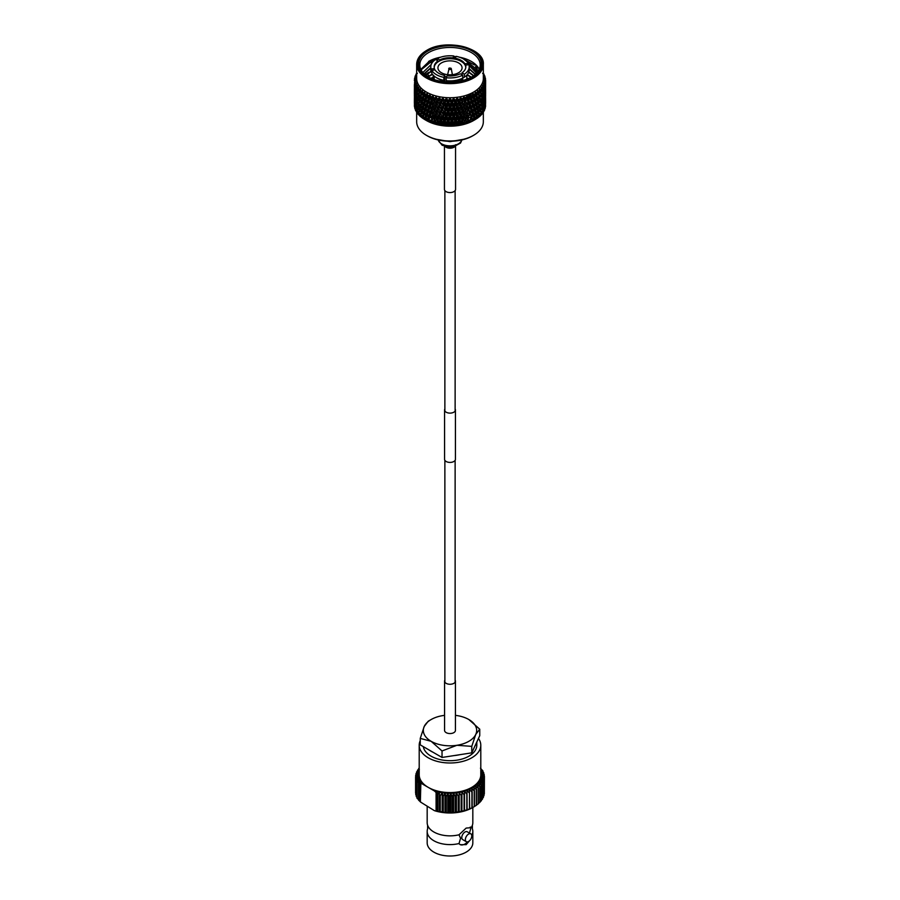 <?xml version="1.0" encoding="UTF-8"?>
<svg xmlns="http://www.w3.org/2000/svg" width="900" height="900" viewBox="0 0 900 900"><rect width="100%" height="100%" fill="white"/><g stroke="black" fill="none" stroke-linecap="round" stroke-linejoin="round"><path stroke-width="1.35" d="M455.13 408.949A5.434 3.139 180 0 1 455.434 409.973L455.434 459.281A5.434 3.139 180 0 1 453.848 461.498A5.434 3.139 180 0 1 447.919 462.173A5.434 3.139 180 0 1 444.566 459.281L444.566 409.973A5.434 3.139 180 0 1 444.87 408.949M455.434 409.973A5.434 3.139 180 0 1 453.848 412.2A5.434 3.139 180 0 1 447.919 412.875A5.434 3.139 180 0 1 444.566 409.973M455.13 680.096A5.434 3.139 180 0 1 455.434 681.12L455.434 730.429A5.434 3.139 180 0 1 453.848 732.645A5.434 3.139 180 0 1 447.919 733.32A5.434 3.139 180 0 1 444.566 730.429L444.566 681.12A5.434 3.139 180 0 1 444.87 680.096M455.434 681.12A5.434 3.139 180 0 1 453.848 683.347A5.434 3.139 180 0 1 447.919 684.023A5.434 3.139 180 0 1 444.566 681.12M472.826 807.469L472.826 822.679A22.826 13.174 180 0 1 472.387 825.244A22.826 13.174 180 0 1 470.97 827.865L470.97 827.685A10.147 5.861 120 0 0 470.25 827.044M469.418 833.141L470.97 827.865M470.396 827.111L470.97 827.685L466.144 828.09L459 834.784A22.826 13.174 180 0 1 427.613 825.244A22.826 13.174 180 0 1 427.174 822.679L427.174 806.479M459 834.784L460.553 838.26L459 843.716L460.249 844.684L466.144 844.65L469.631 840.656M420.255 738.394L424.238 726.435A26.662 15.401 180 0 1 431.145 719.539L428.231 721.215L424.238 726.435A26.662 15.401 0 0 0 431.145 741.308L420.255 738.394L420.255 744.885L429.199 750.049A26.809 15.48 0 0 0 433.08 752.288L429.199 750.049M470.835 833.85L467.246 831.78A4.534 2.61 120 0 0 464.985 832.005A4.534 2.61 120 0 0 462.026 835.999A4.534 2.61 120 0 0 462.724 839.621L466.312 841.691A4.534 2.61 120 0 0 468.574 841.466A4.534 2.61 120 0 0 471.532 837.484A4.534 2.61 120 0 0 470.835 833.85A4.534 2.61 120 0 0 468.574 834.075A4.534 2.61 120 0 0 465.615 838.069A4.534 2.61 120 0 0 466.312 841.691M460.058 844.56A10.147 5.861 120 0 0 464.985 843.986A10.147 5.861 120 0 0 467.662 841.849M480.791 745.211L480.791 774.788A30.791 17.775 180 0 1 471.769 787.365A30.791 17.775 180 0 1 428.231 787.365A30.791 17.775 180 0 1 419.209 774.788L419.209 745.211A30.791 17.775 0 0 0 438.221 761.636A30.791 17.775 0 0 0 471.769 757.789A30.791 17.775 0 0 0 480.791 745.211A30.791 17.775 0 0 0 478.463 738.439M420.255 740.61A30.791 17.775 0 0 0 419.209 745.211M423.304 746.64A26.809 15.48 0 0 0 440.899 759.769A26.809 15.48 0 0 0 468.956 756.158A26.809 15.48 0 0 0 476.809 745.211L476.809 742.005M454.252 755.561A26.809 15.48 0 0 0 459.551 754.74L442.035 757.451L433.08 752.288M427.613 825.244L427.613 828.866A22.826 13.174 0 0 0 427.174 831.431L427.174 842.827A22.826 13.174 0 0 0 441.27 855A22.826 13.174 0 0 0 466.144 852.143A22.826 13.174 0 0 0 472.826 842.827L472.826 831.431A22.826 13.174 0 0 0 472.387 828.866L472.387 825.244M427.174 831.431A22.826 13.174 0 0 0 459 843.536M472.624 787.86A32.006 18.473 0 0 0 473.625 787.252L474.457 790.751A34.414 19.867 180 0 1 474.334 790.819A34.414 19.867 180 0 1 474.221 790.886L471.589 788.434A32.006 18.473 0 0 0 472.624 787.86M474.334 806.591L472.624 807.581A32.006 18.473 180 0 1 471.589 808.155L474.221 806.659A34.414 19.867 0 0 0 474.334 806.591L474.334 806.591A34.414 19.867 0 0 0 474.457 806.524L474.457 790.751M455.434 715.354A26.662 15.401 180 0 1 468.855 719.539L479.745 729.191L479.745 735.683L471.769 752.85L459.551 754.74M479.745 729.191L475.762 734.411L471.769 746.359L471.769 752.85M471.769 746.359L456.907 745.29L442.035 750.96L442.035 757.451M442.035 750.96L431.145 741.308A26.662 15.401 180 0 0 456.907 745.29A26.662 15.401 180 0 0 475.762 734.411A26.662 15.401 180 0 0 468.855 719.539M436.084 811.024L436.77 811.339A32.006 18.473 180 0 1 434.385 810.641L436.084 811.024L436.084 792.495L434.385 790.92A32.006 18.473 0 0 0 436.77 791.617L436.084 792.495M437.94 811.294L439.436 811.946A32.006 18.473 180 0 1 436.77 811.339L437.94 811.294L437.94 794.374L436.77 791.617A32.006 18.473 0 0 0 439.436 792.236L437.94 794.374M419.209 769.77A32.006 18.473 0 0 0 418.646 771.086A32.006 18.473 0 0 0 418.196 772.729A32.006 18.473 0 0 0 418.005 774.383A32.006 18.473 0 0 0 418.072 776.036A32.006 18.473 0 0 0 418.387 777.679A32.006 18.473 0 0 0 418.973 779.31A32.006 18.473 0 0 0 419.794 780.896L418.511 783.158L418.511 800.077L420.863 802.159M434.385 810.641L420.368 801.945L420.863 782.438L418.511 783.158M480.442 768.161L482.918 770.962A34.414 19.867 180 0 1 483.007 771.143L481.027 770.276A32.006 18.473 0 0 0 480.791 769.77M417.082 782.572A34.414 19.867 180 0 1 416.993 782.393L416.993 798.165A34.414 19.867 0 0 0 417.082 798.345L417.082 782.572L419.794 780.896A32.006 18.473 0 0 0 420.863 782.438A32.006 18.473 0 0 0 422.066 783.81L434.385 790.92M420.368 783.428L422.066 783.81M471.589 808.155A32.006 18.473 180 0 1 469.384 809.212A32.006 18.473 180 0 1 467.021 810.158A32.006 18.473 180 0 1 464.524 810.979A32.006 18.473 180 0 1 461.914 811.665A32.006 18.473 180 0 1 459.202 812.205A32.006 18.473 180 0 1 456.424 812.61A32.006 18.473 180 0 1 453.577 812.869A32.006 18.473 180 0 1 450.72 812.981A32.006 18.473 180 0 1 447.851 812.947A32.006 18.473 180 0 1 444.994 812.756A32.006 18.473 180 0 1 442.181 812.43A32.006 18.473 180 0 1 439.436 811.946L439.436 792.236A32.006 18.473 0 0 0 442.181 792.709A32.006 18.473 0 0 0 444.994 793.046A32.006 18.473 0 0 0 447.851 793.226A32.006 18.473 0 0 0 450.72 793.26A32.006 18.473 0 0 0 453.577 793.148A32.006 18.473 0 0 0 456.424 792.889A32.006 18.473 0 0 0 459.202 792.484A32.006 18.473 0 0 0 461.914 791.944A32.006 18.473 0 0 0 464.524 791.258A32.006 18.473 0 0 0 467.021 790.436A32.006 18.473 0 0 0 469.384 789.491A32.006 18.473 0 0 0 471.589 788.434L472.185 791.955L472.185 807.727L471.589 808.155M473.625 787.252A32.006 18.473 0 0 0 475.459 785.981A32.006 18.473 0 0 0 477.101 784.62A32.006 18.473 0 0 0 478.507 783.18A32.006 18.473 0 0 0 479.7 781.673A32.006 18.473 0 0 0 480.645 780.109A32.006 18.473 0 0 0 481.354 778.5A32.006 18.473 0 0 0 481.804 776.857A32.006 18.473 0 0 0 481.995 775.204A32.006 18.473 0 0 0 481.928 773.55A32.006 18.473 0 0 0 481.613 771.908A32.006 18.473 0 0 0 481.027 770.276L483.683 772.684A34.414 19.867 180 0 1 483.75 772.875L481.613 771.908L484.178 774.45A34.414 19.867 180 0 1 484.223 774.63L481.928 773.55L484.402 776.227A34.414 19.867 180 0 1 484.414 776.419L481.995 775.204L484.346 778.005L484.346 793.778A34.414 19.867 0 0 1 484.324 793.969L484.324 778.196L481.804 776.857L484.02 779.783L484.02 795.555A34.414 19.867 0 0 1 483.964 795.746L483.964 779.962L481.354 778.5L483.412 781.526L483.412 797.299A34.414 19.867 0 0 1 483.334 797.49L483.334 781.717L480.645 780.109L482.535 783.236L482.535 799.009A34.414 19.867 0 0 1 482.434 799.189L482.434 783.416L479.7 781.673L481.399 784.89L481.399 800.674A34.414 19.867 0 0 1 481.264 800.842L481.264 785.07L478.507 783.18L480.015 786.488L480.015 802.26A34.414 19.867 0 0 1 479.846 802.429L479.846 786.656L477.101 784.62L478.384 788.006L478.384 803.779A34.414 19.867 0 0 1 478.192 803.936L478.192 788.164L475.459 785.981L476.527 789.424L476.527 805.196A34.414 19.867 0 0 1 476.314 805.342L476.314 789.57L473.625 787.252M419.558 801.146L419.558 783.293M436.894 793.305L436.894 811.159M436.77 811.339L436.77 791.617M439.436 811.946L439.436 792.236M439.942 811.541A34.414 19.867 0 0 0 440.257 811.597L442.935 811.991L442.935 796.207L442.181 792.709L440.257 795.825L440.257 811.597M442.935 811.991A34.414 19.867 0 0 0 443.261 812.025L444.994 812.756L445.984 812.273L445.984 796.5L444.994 793.046L443.261 796.252L443.261 812.025M445.984 812.273A34.414 19.867 0 0 0 446.31 812.295L447.851 812.947L449.066 812.408L449.066 796.624L447.851 793.226L446.31 796.523L446.31 812.295M449.066 812.408A34.414 19.867 0 0 0 449.392 812.408L450.72 812.981L452.149 812.374L452.149 796.601L450.72 793.26L449.392 796.635L449.392 812.408M452.149 812.374A34.414 19.867 0 0 0 452.475 812.363L453.577 812.869L455.22 812.183L455.22 796.41L453.577 793.148L452.475 796.579L452.475 812.363M455.22 812.183A34.414 19.867 0 0 0 455.546 812.149L458.246 811.834L458.246 796.05L456.424 792.889L455.546 796.376L455.546 812.149M458.246 811.834A34.414 19.867 0 0 0 458.572 811.789L461.205 811.327L461.205 795.555L459.202 792.484L458.572 811.789M461.205 811.327A34.414 19.867 0 0 0 461.52 811.26L464.085 810.675L464.085 794.891L461.914 791.944L461.52 811.26M464.085 810.675A34.414 19.867 0 0 0 464.389 810.596L466.841 809.865L466.841 794.092L464.524 791.258L464.389 810.596M466.841 809.865A34.414 19.867 0 0 0 467.134 809.775L469.463 808.931L469.463 793.148L467.021 790.436L467.134 809.775M469.463 808.931A34.414 19.867 0 0 0 469.733 808.819L471.926 807.851L471.926 792.079L469.384 789.491L469.733 808.819M474.221 806.659L474.221 790.886M484.346 792.259L484.414 776.419M484.223 776.025L484.223 774.63M483.75 774.011L483.75 772.875M483.007 772.065L483.007 771.143M419.209 768.375L418.601 769.275M418.601 768.634A34.414 19.867 180 0 1 418.736 768.465L419.209 768.105M416.993 782.393L418.973 779.31L416.317 780.84L416.317 796.624A34.414 19.867 0 0 1 416.25 796.433L416.25 780.66L418.387 777.679L415.822 779.085L415.822 794.857A34.414 19.867 0 0 1 415.777 794.666L415.777 778.894L418.072 776.036L415.598 777.308L415.598 793.08A34.414 19.867 0 0 1 415.586 792.889L415.586 777.116L418.005 774.383L415.654 775.519A34.414 19.867 180 0 1 415.676 775.327L418.196 772.729L415.98 773.752A34.414 19.867 180 0 1 416.036 773.561L418.646 771.086L416.588 771.998A34.414 19.867 180 0 1 416.666 771.817L419.355 769.477L417.465 770.288L417.465 771.12M417.465 770.288A34.414 19.867 180 0 1 417.566 770.107L419.209 768.791M416.588 771.998L416.588 773.033M415.98 773.752L415.98 775.012M415.654 775.519L415.654 777.049M473.625 806.974L476.314 805.342M476.527 805.016L478.192 803.936M478.384 803.452L479.846 802.429M480.015 801.788L481.264 800.842M481.399 800.021L482.434 799.189M482.535 798.188L483.334 797.49M416.317 796.624L416.993 797.231M417.082 798.345L418.511 799.549M471.746 835.436A22.826 13.174 0 0 0 472.826 831.431M475.054 745.796A26.809 15.48 0 0 0 476.471 742.736M464.524 810.979L464.524 791.258M461.914 811.665L461.914 791.944M459.202 812.205L459.202 792.484M456.424 812.61L456.424 792.889M453.577 812.869L453.577 793.148M450.72 812.981L450.72 793.26M447.851 812.947L447.851 793.226M444.994 812.756L444.994 793.046M442.181 812.43L442.181 792.709M431.145 719.539A26.662 15.401 180 0 1 443.093 715.556A26.662 15.401 180 0 1 444.566 715.354M473.569 135.326L472.714 135.821A32.119 18.54 180 0 1 427.286 135.821L426.431 135.326A33.334 19.238 0 0 0 473.569 135.326A33.334 19.238 0 0 0 483.334 121.725L483.334 112.32M475.189 119.599A35.629 20.565 180 0 1 474.514 119.981L475.189 117.27L475.853 119.205A35.629 20.565 180 0 1 475.189 119.599L473.569 120.544A33.334 19.238 180 0 1 426.431 120.544L424.811 119.599A35.629 20.565 180 0 1 424.147 119.205L425.846 115.11L424.181 114.649L423.529 111.892L422.899 113.828L423.529 116.606L424.181 114.649M424.485 119.374L422.921 118.418A35.629 20.565 180 0 1 421.729 117.574L423.461 113.58L421.751 113.017L421.178 110.216L421.178 114.93L421.751 113.017M422.257 117.754L420.649 116.719A35.629 20.565 180 0 1 419.614 115.796L420.772 112.883M420.322 116.021L418.702 114.885A35.629 20.565 180 0 1 417.836 113.906L418.838 111.229M418.725 114.176L417.094 112.939A35.629 20.565 180 0 1 416.419 111.915L417.218 109.462M416.498 111.454L415.845 110.914A35.629 20.565 180 0 1 415.361 109.856L415.957 107.595M415.429 109.237L414.979 108.81A35.629 20.565 180 0 1 414.675 107.73L415.058 105.671M414.731 106.942L414.484 106.684A35.629 20.565 180 0 1 414.394 105.593L414.529 103.691M414.45 104.614L414.405 102.904M483.334 78.491A33.334 19.238 180 0 1 462.757 96.266A33.334 19.238 180 0 1 426.431 92.093A33.334 19.238 180 0 1 416.666 78.491L416.666 64.384A33.334 19.238 180 0 0 426.431 77.996A33.334 19.238 180 0 0 473.569 77.996A33.334 19.238 180 0 0 483.334 64.384L483.334 78.491M423.697 94.23A35.629 20.565 180 0 1 423.36 94.016L423.529 98.224L424.181 96.278L423.697 94.23L424.868 92.52L424.935 94.68L426.87 93.668L425.464 97.009L426.161 99.742L426.881 97.751L426.353 95.737A35.629 20.565 180 0 1 425.981 95.546M426.353 95.737L427.433 93.96L427.691 96.109L429.626 94.984L428.299 98.415L429.064 101.104L429.84 99.067L429.266 97.087A35.629 20.565 180 0 1 428.861 96.919M429.266 97.087L430.234 95.242L430.695 97.369L432.596 96.131L431.37 99.63L432.191 102.274L433.024 100.181L432.405 98.246A35.629 20.565 180 0 1 431.978 98.1M432.405 98.246L433.249 96.345L433.912 98.449L435.769 97.087L434.644 100.665L435.51 103.252L436.387 101.115L435.735 99.203A35.629 20.565 180 0 1 435.285 99.09M435.735 99.203L436.455 97.256L437.299 99.315L439.088 97.841L438.086 101.486L438.986 104.017L439.909 101.824L439.223 99.968A35.629 20.565 180 0 1 438.761 99.877M439.223 99.968L439.808 97.976L440.831 99.979L442.53 98.404L441.664 102.105L442.598 104.58L443.531 102.33L442.834 100.508A35.629 20.565 180 0 1 442.35 100.451L443.261 98.494L444.454 100.418L446.051 98.741L445.331 102.499L446.276 104.918L447.233 102.611L446.524 100.834A35.629 20.565 180 0 1 446.029 100.8L446.524 100.811M446.524 100.834L446.805 98.797L448.144 100.642L449.629 98.876L449.044 102.668L450 105.03L450.956 102.668L450.248 100.924A35.629 20.565 180 0 1 449.752 100.924M450.248 100.924L450.371 98.876L451.856 100.642L453.195 98.797L452.767 102.611L453.724 104.918L454.669 102.499L453.971 100.8A35.629 20.565 180 0 1 453.476 100.834M453.971 100.8L453.949 98.741L455.546 100.418L456.739 98.494L457.166 100.508L456.469 102.33L457.402 104.58L458.336 102.105L457.65 100.451A35.629 20.565 180 0 1 457.166 100.508M457.65 100.451L457.47 98.404L459.169 99.979L460.192 97.976L460.777 99.968L460.091 101.824L461.014 104.017L461.914 101.486L461.239 99.877A35.629 20.565 180 0 1 460.777 99.968M461.239 99.877L460.912 97.841L462.701 99.315L463.545 97.256L464.49 103.252L465.356 100.665L464.715 99.09A35.629 20.565 180 0 1 464.265 99.203M464.715 99.09L464.231 97.087L466.088 98.449L466.751 96.345L467.809 102.274L468.63 99.63L468.022 98.1A35.629 20.565 180 0 1 467.595 98.246M468.022 98.1L467.404 96.131L469.305 97.369L469.766 95.242L470.734 97.087L470.16 99.067L470.936 101.104L471.701 98.415L471.139 96.919A35.629 20.565 180 0 1 470.734 97.087M471.139 96.919L470.374 94.984L472.309 96.109L472.567 93.96L473.647 95.737L473.119 97.751L473.839 99.742L474.536 97.009L474.019 95.546A35.629 20.565 180 0 1 473.647 95.737M474.019 95.546L473.13 93.668L475.065 94.68L475.132 92.52L476.303 94.23L475.819 96.278L476.471 98.224L476.64 94.016A35.629 20.565 180 0 1 476.303 94.23M476.64 94.016L475.627 92.194L477.54 93.094L477.405 90.922L478.676 92.565L478.822 96.547L478.969 92.329A35.629 20.565 180 0 1 478.676 92.565M478.969 92.329L477.855 90.574L479.723 91.361L479.385 89.201L480.724 90.765L480.848 94.748L480.971 90.517A35.629 20.565 180 0 1 480.724 90.765M480.971 90.517L479.767 88.83L481.579 89.505L481.05 87.379L482.445 88.853L482.546 92.824L482.647 88.594A35.629 20.565 180 0 1 482.445 88.853M482.647 88.594L481.354 86.985L483.086 87.547L482.366 85.455L483.806 86.85L483.885 90.821L483.952 86.58A35.629 20.565 180 0 1 483.806 86.85M483.952 86.58L482.591 85.05L484.234 85.511L483.322 83.475L484.796 84.78L484.841 88.74L484.897 84.499A35.629 20.565 180 0 1 484.796 84.78M484.897 84.499L483.48 83.047L485.01 83.407L483.93 81.439L485.404 82.654L485.426 86.614L485.449 82.373A35.629 20.565 180 0 1 485.404 82.654M485.449 82.373L484.009 81L485.392 81.281L484.155 79.38L485.618 80.505L485.483 84.724M483.806 73.867A35.629 20.565 180 0 1 483.952 74.138L482.591 73.271L484.234 74.914L483.322 74.846L484.796 75.949A35.629 20.565 180 0 1 484.897 76.219L483.48 75.274L485.404 78.064A35.629 20.565 180 0 1 485.449 78.356L484.009 77.31L485.392 79.144L484.155 78.941L485.618 80.212A35.629 20.565 180 0 1 485.629 80.359A35.629 20.565 180 0 1 485.618 80.505M465.795 67.343A15.818 9.135 0 0 0 465.548 66.15A15.818 9.135 0 0 0 464.929 64.811A15.818 9.135 0 0 0 455.254 59.22A15.818 9.135 0 0 0 452.914 58.86A15.818 9.135 0 0 0 439.695 60.907A15.818 9.135 0 0 0 438.817 61.38A15.818 9.135 0 0 0 437.996 61.886L437.996 60.907A15.818 9.135 0 0 0 434.183 66.847A15.818 9.135 0 0 0 434.452 68.535L431.179 69.041A19.204 11.081 180 0 1 430.796 66.847A19.204 11.081 180 0 1 435.6 59.524L437.996 60.907M458.539 72.765A12.071 6.975 0 0 0 462.071 67.837A12.071 6.975 0 0 0 454.624 61.391A12.071 6.975 0 0 0 441.461 62.91A12.071 6.975 0 0 0 437.929 67.837A12.071 6.975 0 0 0 445.376 74.284A12.071 6.975 0 0 0 458.539 72.765M427.804 51.075A31.399 18.124 180 0 1 472.196 51.075A31.399 18.124 180 0 1 472.196 76.714L472.196 76.714A31.399 18.124 180 0 1 427.804 76.714A31.399 18.124 180 0 1 427.804 51.075M471.769 76.961A30.195 17.426 0 0 0 480.195 64.879A30.195 17.426 0 0 0 461.554 48.78A30.195 17.426 0 0 0 428.647 52.56A30.195 17.426 0 0 0 419.805 64.879A30.195 17.426 0 0 0 428.231 76.961M479.194 69.311A30.195 17.426 0 0 0 459.439 57.195M455.974 56.666A30.195 17.426 0 0 0 453.791 56.464M440.561 57.195A30.195 17.426 0 0 0 428.647 61.425L438.941 57.791M478.485 70.65L463.489 58.961M455.715 57.24L453.791 57.015M421.088 69.907L429.559 62.989L433.058 61.639M431.269 64.418L422.865 72.529M468.979 64.98L477.675 71.843M420.84 69.39L428.647 61.864L437.299 58.579A19.204 11.081 180 0 1 453.791 55.98L452.914 57.87A15.818 9.135 0 0 0 439.695 59.917L437.299 58.534L437.299 60.502M453.791 57.409L455.546 57.6M464.625 59.67L474.525 65.002M427.252 76.343L428.647 75.51M422.944 95.31L421.493 93.397M427.601 76.567L428.647 75.96M469.451 96.379L468.495 96.84M466.312 97.785L465.57 98.066M429.491 96.649L427.894 95.771M425.137 74.767L428.647 72.439M460.98 80.876L460.98 79.11A16.785 9.686 180 0 1 446.839 81.304L446.839 81.934M444.499 81.742L444.499 80.933A16.785 9.686 180 0 1 438.131 78.638L436.421 77.647A19.204 11.081 0 0 0 443.869 80.314L443.869 77.355A19.204 11.081 180 0 1 431.798 70.391L435.071 69.885A15.818 9.135 0 0 0 444.746 75.465L443.869 77.355M434.137 79.538L434.137 76.061M433.519 79.324L433.519 75.499M427.286 135.821L426.431 135.326A33.334 19.238 0 0 1 416.666 121.725L416.666 112.32M414.484 106.684L414.428 103.804M414.979 108.81L414.81 105.941M415.845 110.914L415.586 108.045M416.52 111.296L415.924 110.97M417.094 112.939L416.745 110.093M418.804 113.782L417.173 112.995M418.702 114.885L418.264 112.061M419.152 113.13L419.152 108.405L419.152 113.13L420.424 115.627L418.781 114.941M420.649 116.719L420.12 113.929M421.178 114.93L422.37 117.36L420.728 116.764M422.921 118.418L422.314 115.672M423.529 116.606L424.62 118.957L423 118.474M426.161 118.125L426.881 116.134L426.161 113.411L425.464 115.391L427.151 120.42L425.486 119.981A35.629 20.565 180 0 1 424.811 119.599L426.431 120.544M425.486 119.981L424.811 117.27M429.064 119.486L429.84 117.439L429.064 114.761L428.299 116.797L429.93 121.714L428.321 121.376A35.629 20.565 180 0 1 426.859 120.69L425.565 120.026M428.321 121.376L427.579 118.71L426.859 120.701M466.346 116.032L465.502 118.744L467.246 123.278L465.502 118.744L463.646 124.054L462.24 119.576L460.733 124.976L458.843 120.218L457.29 125.528L455.569 123.041L455.344 120.645L453.757 125.854L452.812 125.561L451.868 123.266L451.789 120.859L450.191 125.978L449.077 125.617L448.132 123.266L448.211 120.859L446.625 125.876L445.365 125.449L444.431 123.041L444.656 120.645L443.093 125.573L441.697 125.055L440.775 122.591L441.157 120.218L439.627 125.044L438.12 124.448L437.231 121.927L437.76 119.576L436.286 124.312L434.678 123.626L433.822 121.05L434.498 118.744L433.091 123.39L431.404 122.603A35.629 20.565 180 0 1 429.806 122.006L428.4 121.421M431.404 122.603L430.594 119.97L429.93 121.714M432.191 120.656L433.024 118.564L432.191 115.942L431.37 118.013L432.923 122.839L431.471 122.636M434.678 123.626A35.629 20.565 180 0 1 432.99 123.131L432.979 123.131M433.822 121.05L432.99 123.131M435.51 116.921L434.644 119.047L435.51 121.635L436.387 119.498L435.51 116.921L436.106 114.581L434.498 118.744L436.106 123.784L434.745 123.66M438.12 124.448A35.629 20.565 180 0 1 436.354 124.054L436.286 124.312M437.231 121.927L436.354 124.054M438.986 117.686L438.086 119.869L438.986 122.4L439.909 120.206L438.986 117.686L439.447 115.324L437.76 119.576L439.447 124.515L438.188 124.47M441.697 125.055A35.629 20.565 180 0 1 439.864 124.774L439.627 125.044M440.775 122.591L439.864 124.774M442.598 118.249L441.664 120.476L442.598 122.962L443.531 120.712L442.598 118.249L442.901 115.864L441.157 120.218L442.901 125.055L441.754 125.078M445.365 125.449A35.629 20.565 180 0 1 443.498 125.28L443.093 125.573M444.431 123.041L443.464 125.291L442.598 122.962M446.276 118.586L445.331 120.87L446.276 123.3L447.233 120.994L446.434 116.179L444.656 120.645L446.434 125.381L445.421 125.471M449.077 125.617A35.629 20.565 180 0 1 447.188 125.561L446.625 125.876M448.132 123.266L447.188 125.561M450 118.699L449.044 121.05L450 123.413L450.956 121.05L450 116.291L448.211 120.859L450 125.483L449.134 125.64M452.812 125.561A35.629 20.565 180 0 1 450.923 125.617L450.191 125.978M451.868 123.266L450.923 125.617M453.724 118.586L452.767 120.994L453.724 123.3L454.669 120.87L453.566 116.179L451.789 120.859L453.566 125.381L452.846 125.573M457.402 118.249L456.469 120.712L457.402 122.962L458.336 120.476L457.099 115.864L455.344 120.645L457.099 125.055L456.536 125.291A35.629 20.565 180 0 1 454.635 125.449L453.757 125.854M455.569 123.041L454.635 125.449M460.136 124.774A35.629 20.565 180 0 1 458.303 125.055L457.29 125.528M459.225 122.591L458.303 125.055M461.014 117.686L460.091 120.206L461.014 122.4L461.914 119.869L460.553 115.324L458.843 120.218L460.159 124.785M463.646 124.054A35.629 20.565 180 0 1 461.88 124.448L460.733 124.976M462.769 121.927L461.88 124.448M464.49 116.921L463.613 119.498L464.49 121.635L465.356 119.047L463.894 114.581L462.24 119.576L463.669 124.065M467.01 123.131A35.629 20.565 180 0 1 465.322 123.626L464.062 124.222M466.178 121.05L465.322 123.626M470.936 119.486L471.701 116.797L470.936 114.761L470.194 122.006A35.629 20.565 180 0 1 468.596 122.603L467.246 123.278M470.07 121.714L471.6 121.421L469.924 122.276L469.406 119.97L468.596 122.603M473.839 118.125L474.536 115.391L473.839 113.411L473.119 116.134L473.839 118.125L472.849 120.42L474.435 120.026L473.141 120.701A35.629 20.565 180 0 1 471.679 121.376L471.6 121.421M473.141 120.701L472.421 118.71L471.679 121.376M477.079 118.418L477.686 115.672L478.271 117.574A35.629 20.565 180 0 1 477.079 118.418L475.515 119.374M479.351 116.719L479.88 113.929L480.386 115.796A35.629 20.565 180 0 1 479.351 116.719L477.743 117.754M481.298 114.885L481.736 112.061L482.164 113.906A35.629 20.565 180 0 1 481.298 114.885L479.678 116.021M482.906 112.939L483.255 110.093L483.581 111.915A35.629 20.565 180 0 1 482.906 112.939L481.275 114.176M484.155 110.914L484.414 108.045L484.639 109.856A35.629 20.565 180 0 1 484.155 110.914L483.502 111.454M485.021 108.81L485.19 105.941L485.325 107.73A35.629 20.565 180 0 1 485.021 108.81L484.571 109.237M485.516 106.684L485.606 105.593A35.629 20.565 180 0 1 485.516 106.684L485.269 106.942M485.595 102.904L485.55 104.614M483.48 111.296L484.076 110.97M481.196 113.782L482.827 112.995M480.848 113.13L480.848 108.405L480.848 113.13L479.576 115.627L481.219 114.941M478.822 114.93L478.822 110.216L478.249 113.017L478.822 114.93L477.63 117.36L479.272 116.764M476.471 116.606L477.101 113.828L476.471 111.892L475.819 114.649L476.471 116.606L475.38 118.957L477 118.474M467.809 120.656L468.63 118.013L467.809 115.942L466.976 118.564L467.809 120.656L467.077 122.839L468.529 122.636M464.49 121.635L463.894 123.784L465.255 123.66M461.014 122.4L460.553 124.515L461.812 124.47M457.402 122.962L457.099 125.055L458.246 125.078M453.724 123.3L453.566 125.381L454.579 125.471M450 123.413L450 125.483L450.866 125.64M446.276 123.3L446.434 125.381L447.154 125.573M438.986 122.4L439.841 124.785M435.51 121.635L436.331 124.065M427.579 118.71L428.501 116.494L426.881 116.134M430.594 119.97L429.84 121.916M469.406 119.97L470.16 121.916M472.421 118.71L471.499 116.494L473.119 116.134M475.189 117.27L474.154 115.11L475.819 114.649M477.686 115.672L476.539 113.58L478.249 113.017M479.88 113.929L479.228 112.883M481.736 112.061L481.162 111.229M483.255 110.093L482.782 109.462M415.991 74.689L416.048 74.138A35.629 20.565 180 0 1 416.194 73.867M414.968 78.367L415.103 76.219A35.629 20.565 180 0 1 415.204 75.949L415.98 75.375M415.058 76.939L416.52 75.274L415.249 77.546M414.394 95.884L414.405 93.701M414.371 102.847L414.405 98.1L414.506 103.106M414.484 80.505L414.551 78.356A35.629 20.565 180 0 1 414.596 78.064L416.07 76.883L414.99 77.006M414.394 86.704L414.405 84.521M414.371 93.656L414.405 88.909L414.506 93.904M414.428 94.612L414.428 99.326L414.529 94.5M414.574 100.271L414.574 104.996L414.743 100.091M414.574 104.996L414.979 105.761M414.428 99.326L414.743 99.911M414.371 80.359L414.382 80.505A35.629 20.565 180 0 1 414.371 80.359A35.629 20.565 180 0 1 414.382 80.212L415.845 78.941L414.608 79.144L414.911 79.751M414.428 85.421L414.428 90.135L414.529 85.309M414.574 91.091L414.574 95.805L414.743 90.9M414.81 96.75L414.81 101.464L415.058 96.48M415.159 102.397L415.159 107.123L415.463 102.038M415.935 105.638L415.361 105.3M415.159 107.123L415.631 108M414.81 101.464L415.26 102.285M414.574 95.805L414.979 96.57M414.428 90.135L414.743 90.731M414.551 82.373L414.574 86.614L414.596 82.654A35.629 20.565 180 0 1 414.551 82.373L415.991 81L414.608 81.281L414.968 81.979M414.81 87.559L414.81 92.284L415.058 87.289M415.159 93.218L415.159 97.931L415.463 92.858M415.586 98.854L415.586 103.567L415.957 98.404M416.115 104.479L416.115 109.204L416.543 103.939M418.118 108.236L416.43 107.359M416.115 109.204L416.711 110.284M416.52 102.105L415.845 101.745M415.586 103.567L416.115 104.535M415.935 96.446L415.361 96.109M415.159 97.931L415.631 98.809M414.81 92.284L415.26 93.105M414.574 86.614L414.979 87.379M415.103 84.499L415.159 88.74L415.204 84.78A35.629 20.565 180 0 1 415.103 84.499L416.52 83.047L414.99 83.407L415.406 84.184M415.586 89.663L415.586 94.388L415.957 89.212M416.115 95.299L416.115 100.001L416.543 94.759M416.745 100.901L416.745 105.615L417.218 100.271M417.454 106.492L417.454 111.206L417.983 105.761M419.569 110.126L417.859 109.35M417.454 111.206L418.151 112.511M418.804 104.591L417.094 103.77M416.745 105.615L417.386 106.819M418.118 99.045L416.43 98.179M416.115 100.001L416.711 101.093M416.52 92.925L415.845 92.554M415.586 94.388L416.115 95.344M415.935 87.255L415.361 86.918M415.159 88.74L415.631 89.617M416.048 86.58L416.115 90.821L416.194 86.85A35.629 20.565 180 0 1 416.048 86.58L417.409 85.05L415.766 85.511L416.228 86.366M416.745 91.71L416.745 96.435L417.218 91.08M417.454 97.312L417.454 102.015L417.983 96.57M418.264 102.87L418.264 107.584L418.838 102.038M420.12 109.451L420.12 104.737L419.614 106.627L421.358 111.904L419.636 111.24M419.152 108.405L419.76 107.471M419.152 103.939L419.152 99.225L419.152 103.939L420.424 106.425L418.702 105.716M418.264 107.584L419.006 108.99M419.569 100.935L417.859 100.17M417.454 102.015L418.151 103.32M418.804 95.411L417.094 94.59M416.745 96.435L417.386 97.627M418.118 89.854L416.43 88.987M416.115 90.821L416.711 91.901M417.353 88.594L417.454 92.824L417.555 88.853A35.629 20.565 180 0 1 417.353 88.594L418.646 86.985L416.914 87.547L417.431 88.504M418.264 93.679L418.264 98.404L418.838 92.846M421.178 110.216L422.37 108.157L420.66 107.55M420.12 104.737L420.772 103.691M420.12 100.26L420.12 95.546L419.614 97.436L421.358 102.724L419.636 102.06M419.152 99.225L419.76 98.291M419.152 94.748L419.276 90.765A35.629 20.565 180 0 1 419.029 90.517L419.152 94.748L420.424 97.245L418.702 96.525M418.264 98.404L419.006 99.799M419.569 91.744L417.859 90.968M417.454 92.824L418.151 94.129M421.178 101.036L421.178 105.739L421.751 103.826L421.178 101.036L422.37 98.978L420.66 98.359M422.314 106.481L421.729 108.394L422.314 111.184L422.933 109.26L422.314 106.481L423.461 104.389L421.751 103.826M423.529 111.892L424.62 109.766L422.933 109.26M422.314 111.184L423.461 113.58M421.178 105.739L422.37 108.157M420.12 95.546L420.772 94.5M419.276 90.765L420.615 89.201L420.277 91.361L421.358 93.532L419.636 92.858M417.555 88.853L418.95 87.379L418.421 89.505L420.233 88.83L419.029 90.517M418.421 89.505L419.006 90.608M421.031 92.329L421.178 96.547L421.324 92.565A35.629 20.565 180 0 1 421.031 92.329L422.145 90.574L420.277 91.361M422.314 97.29L421.729 99.214L422.314 102.004L422.933 100.069L422.314 97.29L423.461 95.198L421.751 94.635M423.529 102.701L422.899 104.647L423.529 107.415L424.181 105.469L423.529 102.701L424.62 100.586L422.933 100.069M424.811 108.079L424.147 110.036L424.811 112.793L425.498 110.812L424.811 108.079L425.846 105.93L424.181 105.469M426.161 113.411L427.151 111.229L425.498 110.812M424.811 112.793L425.846 115.11M423.529 107.415L424.62 109.766M422.314 102.004L423.461 104.389M421.178 96.547L422.37 98.978M424.811 98.888L424.147 100.845L424.811 103.601L425.498 101.633L424.811 98.888L425.846 96.728L424.181 96.278M426.161 104.231L425.464 106.211L426.161 108.934L426.881 106.942L426.161 104.231L427.151 102.038L425.498 101.633M427.579 109.519L426.848 111.521L427.579 114.233L428.332 112.207L427.579 109.519L428.501 107.302L426.881 106.942M432.191 115.942L432.923 113.647L431.404 117.709L429.84 117.439M429.064 114.761L429.93 112.522L428.332 112.207M427.579 114.233L428.501 116.494M426.161 108.934L427.151 111.229M424.811 103.601L425.846 105.93M423.529 98.224L424.62 100.586M421.324 92.565L422.595 90.922L422.46 93.094L424.373 92.194L423.36 94.016M422.46 93.094L423.461 95.198M427.579 100.328L426.848 102.33L427.579 105.041L428.332 103.028L427.579 100.328L428.501 98.111L426.881 97.751M429.064 105.581L428.299 107.606L429.064 110.295L429.84 108.259L429.064 105.581L429.93 103.343L428.332 103.028M430.594 110.779L429.806 112.826L430.594 115.492L431.404 113.434L430.594 110.779L431.404 108.517L429.84 112.725M433.868 116.707L434.689 114.457L433.822 111.859L432.979 113.951L434.498 118.744L433.024 118.564M430.594 115.492L431.37 118.013M433.822 111.859L434.498 109.552L432.923 113.647L431.404 113.434M429.064 110.295L429.806 112.826M432.191 106.751L431.37 108.832L432.191 111.465L433.024 109.384L432.191 106.751L432.923 104.468L431.404 108.517L429.84 108.259M427.579 105.041L428.501 107.302M426.161 99.742L427.151 102.038M424.935 94.68L425.846 96.728M430.594 101.599L429.806 103.646L430.594 106.312L431.404 104.242L430.594 101.599L431.404 99.326L429.84 103.545M437.231 117.45L438.131 115.279L437.231 112.736L436.343 114.885L437.76 119.576L436.387 119.498M433.654 116.032L434.644 119.047M437.231 112.736L437.76 110.385L436.106 114.581L434.689 114.457M432.191 111.465L432.979 113.951M435.51 107.73L434.644 109.856L435.51 112.444L436.387 110.306L435.51 107.73L436.106 105.401L434.498 109.552L433.024 109.384M430.594 106.312L431.37 108.832M433.822 102.668L432.979 104.771L433.822 107.381L434.689 105.278L433.822 102.668L434.498 100.361L432.923 104.468L431.404 104.242M429.93 103.343L429.064 101.104M432.596 96.131L431.404 99.326L429.84 99.067M427.691 96.109L428.501 98.111M440.775 118.114L441.709 115.886L440.775 113.4L439.864 115.605L441.157 120.218L439.909 120.206M435.51 112.444L438.086 119.869M440.775 113.4L441.157 111.026L439.447 115.324L438.131 115.279M433.879 107.528L436.343 114.885M438.986 108.506L438.086 110.677L438.986 113.209L439.909 111.026L438.986 108.506L439.447 106.144L437.76 110.385L436.387 110.306M433.654 106.853L434.644 109.856M437.231 103.545L436.343 105.705L437.231 108.259L438.131 106.099L437.231 103.545L437.76 101.194L436.106 105.401L434.689 105.278M432.191 102.274L432.979 104.771M435.769 97.087L434.498 100.361L433.024 100.181M430.695 97.369L431.37 99.63M444.431 118.564L445.376 116.28L444.431 113.85L443.486 116.111L444.656 120.645L443.531 120.712M438.986 113.209L441.664 120.476M444.431 113.85L444.656 111.454L442.901 115.864L441.709 115.886M437.231 108.259L439.864 115.605M442.598 109.058L441.664 111.296L442.598 113.771L443.531 111.521L442.598 109.058L442.901 106.672L441.157 111.026L439.909 111.026M435.51 103.252L438.086 110.677M440.775 104.209L439.864 106.414L440.775 108.922L441.709 106.706L440.775 104.209L441.157 101.835L439.447 106.144L438.131 106.099M433.912 98.449L436.343 105.705M439.088 97.841L437.76 101.194L436.387 101.115M433.249 96.345L434.644 100.665M448.132 118.789L449.089 116.449L448.132 114.075L447.176 116.392L448.211 120.859L447.233 120.994M442.598 113.771L445.331 120.87M448.132 114.075L448.211 111.679L446.434 116.179L445.376 116.28M440.775 108.922L443.486 116.111M446.276 109.395L445.331 111.69L446.276 114.109L447.233 111.802L446.434 106.999L444.656 111.454L443.531 111.521M438.986 104.017L441.664 111.296M444.431 104.659L443.486 106.92L444.431 109.373L445.376 107.1L444.431 104.659L444.656 102.263L442.901 106.672L441.709 106.706M437.299 99.315L439.864 106.414M442.53 98.404L441.157 101.835L439.909 101.824M436.455 97.256L438.086 101.486M451.868 118.789L452.824 116.392L451.868 114.075L450.911 116.449L451.789 120.859L450.956 121.05M446.276 114.109L448.211 120.859L449.044 121.05M451.868 114.075L451.789 111.679L450 116.291L449.089 116.449M444.431 109.373L446.434 116.179L447.176 116.392M450 109.508L449.044 111.859L450 114.221L450.956 111.859L450 107.111L448.211 111.679L447.233 111.802M442.598 104.58L445.331 111.69M448.132 104.884L447.176 107.201L448.132 109.597L449.089 107.269L448.211 102.476L446.434 106.999L445.376 107.1M440.831 99.979L443.486 106.92M446.051 98.741L444.656 102.263L443.531 102.33M439.808 97.976L441.664 102.105M455.569 118.564L456.514 116.111L455.569 113.85L454.624 116.28L455.344 120.645L454.669 120.87M450 114.221L451.789 120.859L452.767 120.994M455.569 113.85L455.344 111.454L453.566 116.179L452.824 116.392M448.132 109.597L450 116.291L450.911 116.449M453.724 109.395L452.767 111.802L453.724 114.109L454.669 111.69L453.566 106.999L451.789 111.679L450.956 111.859M446.276 104.918L448.211 111.679L449.044 111.859M451.868 104.884L450.911 107.269L451.868 109.597L452.824 107.201L451.789 102.476L450 107.111L449.089 107.269M444.454 100.418L446.434 106.999L447.176 107.201M449.629 98.876L448.211 102.476L447.233 102.611M443.261 98.494L445.331 102.499M459.225 118.114L460.136 115.605L459.225 113.4L458.291 115.886L459.225 118.114L458.336 120.476M453.724 114.109L453.566 116.179L455.344 120.645L456.469 120.712M459.225 113.4L458.843 111.026L456.514 116.111M451.868 109.597L451.789 111.679L453.566 116.179L454.624 116.28M457.402 109.058L456.469 111.521L457.402 113.771L458.336 111.296L457.099 106.672L454.669 111.69M450 105.03L451.789 111.679L452.767 111.802M455.569 104.659L454.624 107.1L455.569 109.373L456.514 106.92L455.344 102.263L453.566 106.999L452.824 107.201M448.144 100.642L450 107.111L450.911 107.269M453.195 98.797L451.789 102.476L450.956 102.668M446.805 98.797L448.211 102.476L449.044 102.668M462.769 117.45L463.657 114.885L462.769 112.736L461.869 115.279L462.769 117.45L461.914 119.869M457.402 113.771L457.099 115.864L458.843 120.218L460.091 120.206M462.769 112.736L462.24 110.385L460.136 115.605M455.569 109.373L455.344 111.454L457.099 115.864L458.291 115.886M461.014 108.506L460.091 111.026L461.014 113.209L461.914 110.677L460.553 106.144L458.336 111.296M453.724 104.918L453.566 106.999L455.344 111.454L456.469 111.521M459.225 104.209L458.291 106.706L459.225 108.922L460.136 106.414L458.843 101.835L456.514 106.92M451.856 100.642L453.566 106.999L454.624 107.1M456.739 98.494L454.669 102.499M450.371 98.876L451.789 102.476L452.767 102.611M461.014 113.209L460.553 115.324L462.24 119.576L463.613 119.498M466.178 111.859L465.311 114.457L466.178 116.573L467.021 113.951L465.502 109.552L463.657 114.885M459.225 108.922L458.843 111.026L460.553 115.324L461.869 115.279M464.49 107.73L463.613 110.306L464.49 112.444L465.356 109.856L463.894 105.401L461.914 110.677M457.402 104.58L457.099 106.672L458.843 111.026L460.091 111.026M462.769 103.545L461.869 106.099L462.769 108.259L463.657 105.705L462.24 101.194L460.136 106.414M455.546 100.418L455.344 102.263L457.099 106.672L458.291 106.706M460.192 97.976L458.336 102.105M453.949 98.741L455.344 102.263L456.469 102.33M466.132 116.707L465.356 119.047M464.49 112.444L463.894 114.581L465.311 114.457M466.346 106.853L465.356 109.856M462.769 108.259L462.24 110.385L463.613 110.306M466.178 102.668L465.311 105.278L466.178 107.381L467.021 104.771L465.502 100.361L463.657 105.705M461.014 104.017L460.553 106.144L461.869 106.099M463.545 97.256L461.914 101.486M459.169 99.979L458.843 101.835L460.091 101.824M469.406 115.492L470.194 112.826L469.406 110.779L468.63 118.013M467.809 115.942L467.021 113.951M457.47 98.404L465.502 118.744L466.976 118.564M467.809 106.751L466.976 109.384L467.809 111.465L468.63 108.832L467.021 104.771M466.121 107.528L465.502 109.552L466.976 109.384M464.49 103.252L463.894 105.401L465.311 105.278M466.751 96.345L465.356 100.665M462.701 99.315L462.24 101.194L463.613 101.115M470.936 114.761L470.194 112.826M467.809 111.465L467.077 113.647L468.596 117.709L470.16 117.439M469.406 110.779L468.63 108.832M460.912 97.841L467.077 113.647L468.596 113.434M470.936 105.581L470.16 108.259L470.936 110.295L471.701 107.606L469.406 101.599L468.596 104.242L469.406 106.312L470.07 103.343L471.668 103.028L472.421 105.041L473.152 102.33L472.421 100.328L471.668 103.028M472.421 109.519L471.668 112.207L472.421 114.233L473.152 111.521L471.499 107.302L473.119 106.942L473.839 108.934L474.536 106.211L473.839 104.231L473.119 106.942M469.406 101.599L468.63 99.63M467.809 102.274L467.077 104.468L468.596 104.242M466.088 98.449L465.502 100.361L466.976 100.181M473.839 113.411L472.849 111.229L474.502 110.812L475.189 112.793L475.853 110.036L475.189 108.079L474.502 110.812M472.421 114.233L471.499 116.494M470.936 110.295L470.07 112.522L471.668 112.207M469.406 106.312L468.596 108.517L470.16 108.259M469.305 97.369L468.596 99.326L470.16 99.067M476.471 111.892L475.38 109.766L477.067 109.26L477.686 111.184L478.271 108.394L477.686 106.481L477.067 109.26M475.189 112.793L474.154 115.11M475.189 108.079L474.154 105.93L475.819 105.469L476.471 107.415L477.101 104.647L476.471 102.701L475.819 105.469M473.839 108.934L472.849 111.229M473.839 104.231L472.849 102.038L474.502 101.633L475.189 103.601L475.853 100.845L475.189 98.888L474.502 101.633M472.421 105.041L471.499 107.302M472.421 100.328L471.499 98.111L473.119 97.751M470.936 101.104L470.07 103.343M478.822 110.216L477.63 108.157L479.34 107.55L479.88 109.451L479.88 104.737L479.34 107.55M477.686 111.184L476.539 113.58M477.686 106.481L476.539 104.389L478.249 103.826L478.822 105.739L478.822 101.036L478.249 103.826M476.471 107.415L475.38 109.766M476.471 102.701L475.38 100.586L477.067 100.069L477.686 102.004L478.271 99.214L477.686 97.29L477.067 100.069M475.189 103.601L474.154 105.93M475.189 98.888L474.154 96.728L475.819 96.278M473.839 99.742L472.849 102.038M472.309 96.109L471.499 98.111M480.848 108.405L480.24 107.471M479.88 109.451L478.642 111.904L480.364 111.24M479.88 104.737L479.228 103.691M478.822 105.739L477.63 108.157M478.822 101.036L477.63 98.978L479.34 98.359L479.88 100.26L479.88 95.546L479.34 98.359M477.686 102.004L476.539 104.389M477.686 97.29L476.539 95.198L478.249 94.635M476.471 98.224L475.38 100.586M475.065 94.68L474.154 96.728M480.848 99.225L480.848 103.939L481.32 101.104L480.24 98.291M481.736 102.87L481.736 107.584L482.164 104.726L481.162 102.038M482.546 106.492L482.546 111.206L482.918 108.349L482.017 105.761M482.546 111.206L481.849 112.511M480.431 110.126L482.141 109.35M481.736 107.584L480.994 108.99M480.848 103.939L479.576 106.425L481.298 105.716M479.88 100.26L478.642 102.724L480.364 102.06M479.88 95.546L479.228 94.5M478.822 96.547L477.63 98.978M477.54 93.094L476.539 95.198M481.736 93.679L481.736 98.404L482.164 95.546L481.162 92.846M482.546 97.312L482.546 102.015L482.918 99.157L482.017 96.57M483.255 100.901L483.255 105.615L483.593 102.735L482.782 100.271M483.885 104.479L483.885 109.204L483.457 103.939M483.885 109.204L483.289 110.284M481.882 108.236L483.57 107.359M483.255 105.615L482.614 106.819M481.196 104.591L482.906 103.77M482.546 102.015L481.849 103.32M480.431 100.935L482.141 100.17M481.736 98.404L480.994 99.799M480.848 94.748L479.576 97.245L481.298 96.525M479.723 91.361L478.642 93.532L480.364 92.858M483.255 91.71L483.255 96.435L483.593 93.555L482.782 91.08M483.885 95.299L483.885 100.001L483.457 94.759M484.414 98.854L484.414 103.567L484.043 98.404M484.841 102.397L484.841 107.123L484.537 102.038M484.841 107.123L484.369 108M484.065 105.638L484.639 105.3M484.414 103.567L483.885 104.535M483.48 102.105L484.155 101.745M483.885 100.001L483.289 101.093M481.882 99.045L483.57 98.179M483.255 96.435L482.614 97.627M481.196 95.411L482.906 94.59M482.546 92.824L481.849 94.129M480.431 91.744L482.141 90.968M481.579 89.505L480.994 90.608M484.414 89.663L484.414 94.388L484.043 89.212M484.841 93.218L484.841 97.931L484.537 92.858M485.19 96.75L485.19 101.464L484.942 96.48M485.426 100.271L485.426 104.996L485.257 100.091M485.426 104.996L485.021 105.761M485.19 101.464L484.74 102.285M484.841 97.931L484.369 98.809M484.065 96.446L484.639 96.109M484.414 94.388L483.885 95.344M483.48 92.925L484.155 92.554M483.885 90.821L483.289 91.901M481.882 89.854L483.57 88.987M483.086 87.547L482.569 88.504M485.19 87.559L485.19 92.284L484.942 87.289M485.426 91.091L485.426 95.805L485.257 90.9M485.572 94.612L485.572 99.326L485.471 94.5M485.629 102.847L485.595 98.1L485.494 103.106M485.572 99.326L485.257 99.911M485.426 95.805L485.021 96.57M485.19 92.284L484.74 93.105M484.841 88.74L484.369 89.617M484.065 87.255L484.639 86.918M484.234 85.511L483.772 86.366M485.572 85.421L485.572 90.135L485.471 85.309M485.629 93.656L485.595 88.909L485.494 93.904M485.595 93.701L485.606 95.884M485.572 90.135L485.257 90.731M485.426 86.614L485.021 87.379M485.01 83.407L484.594 84.184M485.595 84.521L485.606 86.704M485.392 81.281L485.032 81.979M485.449 78.356L485.516 80.505M485.392 79.144L485.089 79.751M484.897 76.219L484.942 76.939M478.305 70.189L478.418 70.774M476.64 66.701L476.471 70.695M475.627 66.127L476.539 70.38L477.101 68.76M477.54 67.331L476.539 70.38L477.405 67.399M428.501 76.657L428.299 74.992M462.69 80.471L462.701 75.172A19.204 11.081 180 0 1 446.209 77.715L447.086 75.825A15.818 9.135 0 0 0 460.305 73.789L462.701 75.172M469.204 66.847A19.204 11.081 180 0 0 468.821 64.665L465.548 65.171A15.818 9.135 0 0 1 465.817 66.847A15.818 9.135 0 0 1 462.004 72.799L464.4 74.183A19.204 11.081 180 0 0 469.204 66.847L469.204 69.806A19.204 11.081 0 0 1 464.4 77.141L464.4 74.183M464.4 77.141L460.98 79.11M461.183 74.295A15.818 9.135 0 0 0 462.004 73.789L462.004 72.799M465.548 66.15L465.548 65.171M436.421 77.647A19.204 11.081 0 0 1 431.798 73.35L431.798 70.391M443.869 80.314L444.499 80.933M444.746 81.765L444.746 75.465M464.929 63.821A15.818 9.135 0 0 0 455.254 58.241L456.131 56.351A19.204 11.081 180 0 1 468.202 63.315L464.929 63.821L464.929 64.811M468.202 63.315L468.202 64.755M455.254 59.22L455.254 58.241M462.701 78.131A19.204 11.081 0 0 1 446.209 80.674L446.209 77.715M446.209 80.674L446.839 81.304M453.791 55.98L453.791 58.939M439.695 60.907L439.695 59.917M452.914 58.86L452.914 57.87M430.796 66.847L430.796 69.806A19.204 11.081 0 0 0 431.179 72L431.179 69.041M431.179 72L431.798 72.427M437.996 61.886A15.818 9.135 0 0 0 434.205 67.343M434.452 69.975L434.452 68.535M468.911 64.946L476.651 73.069M424.024 73.766L430.796 67.759M469.204 68.636L475.436 74.272M425.632 75.172L430.954 71.201M468.844 71.944L473.715 75.668M473.873 91.913L469.777 95.242M469.766 95.254L467.786 96.379M467.527 96.525L466.954 96.795M466.549 96.986L465.007 97.661M464.423 97.886L463.86 98.1M463.095 98.359L461.981 98.719M434.396 98.089L433.71 97.83M432.202 97.177L430.537 96.323M427.826 76.714L432.27 74.07M467.28 74.633L471.409 77.153M430.897 78.278L433.215 77.175M466.785 77.918L468.236 78.649M469.046 65.464L476.527 73.204M424.192 73.924L430.796 68.209M469.204 69.075L475.245 74.441M425.869 75.353L431.055 71.595M468.709 72.315L473.456 75.847M428.152 76.905L432.517 74.396M467.01 74.948L471.06 77.344M431.359 78.48L433.215 77.614M466.785 78.356L467.764 78.84M444.746 76.455A15.818 9.135 0 0 0 446.647 76.759M462.004 80.64L462.004 78.525M462.004 74.767L462.004 73.789M416.048 74.138L417.409 73.271L415.766 74.914M414.551 78.356L415.991 77.31L414.608 79.144M414.382 80.505L415.845 79.38L414.608 81.281M414.596 82.654L416.07 81.439L414.99 83.407M415.204 84.78L416.678 83.475L415.766 85.511M416.194 86.85L417.634 85.455L416.914 87.547M426.69 74.565L426.397 75.746M476.01 72.146L475.83 72.754L476.01 72.146M467.404 96.131L470.16 103.545M464.231 97.087L470.16 112.725M455.558 146.306L455.558 189.36A5.558 3.206 180 0 1 452.126 192.319A5.558 3.206 180 0 1 446.074 191.632A5.558 3.206 180 0 1 444.442 189.36L444.442 146.306M426.859 50.535A32.726 18.889 0 0 0 426.859 77.254A32.726 18.889 0 0 0 473.141 77.254A32.726 18.889 0 0 0 473.141 50.535A32.726 18.889 0 0 0 426.859 50.535M473.569 50.782A33.334 19.238 180 0 1 483.334 64.384C484.886 47.689 445.714 38.216 426.555 50.501C420.109 54.337 416.812 58.973 416.666 64.384M449.516 68.051L450.484 68.614L449.516 68.051M450.529 68.074A1.282 0.743 180 0 1 449.449 69.424A1.282 0.743 180 0 1 449.089 68.231M454.894 146.52A5.558 3.206 180 0 1 446.074 147.263A5.558 3.206 180 0 1 445.106 146.52M461.711 140.164A11.891 6.862 180 0 1 453.577 145.53A11.891 6.862 180 0 1 441.585 143.831A11.891 6.862 180 0 1 438.289 140.164M455.13 682.155L455.13 460.305M455.13 411.007L455.13 190.586M444.87 682.155L444.87 460.305M444.87 411.007L444.87 190.586M465.401 138.983L450 141.649L434.599 138.983M452.385 74.677L451.282 68.67L449.213 68.017L447.615 74.677M433.215 75.195L433.215 79.211M466.582 96.896L466.144 98.269M485.629 80.359L485.629 84.465M466.785 75.195L466.785 79.211M433.418 96.896L433.856 98.269M455.558 144.72C457.526 145.834 445.511 147.982 445.534 145.834M438.176 140.13L442.125 145.26L449.899 147.195L453.476 146.857L460.507 143.066L461.824 140.13"/></g></svg>
